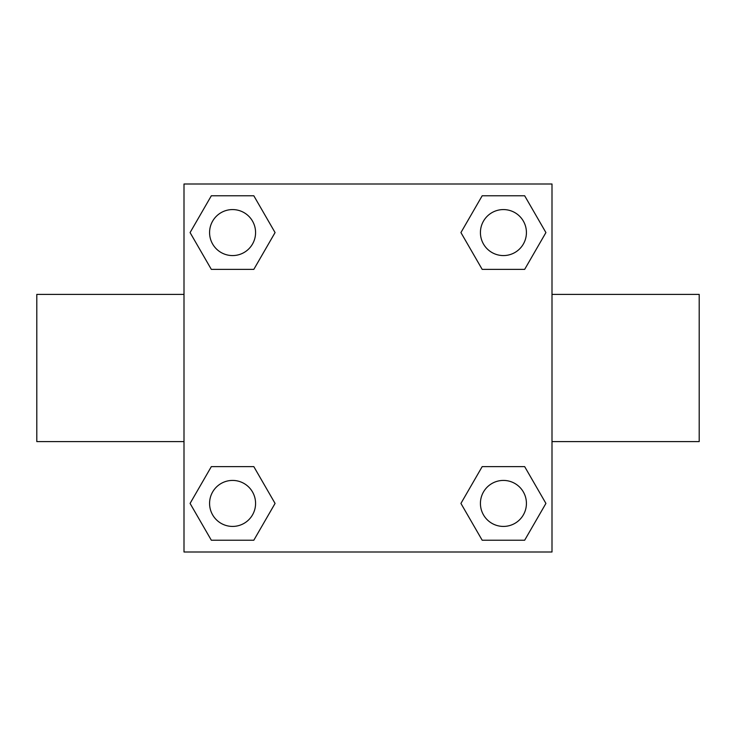 <?xml version="1.0" encoding="UTF-8"?>
<svg xmlns="http://www.w3.org/2000/svg" width="736" height="736" viewBox="0 0 736 736"><rect width="100%" height="100%" fill="white"/><g stroke="black" fill="none" stroke-linecap="round" stroke-linejoin="round"><path stroke-width="1.1" d="M253.819 269.376L211.333 269.376L190.081 232.576L211.333 195.776L253.819 195.776L275.071 232.576L253.819 269.376L211.333 269.376L240.506 269.376M240.506 466.624L253.819 466.624L275.071 503.424L253.819 540.224L211.333 540.224L190.081 503.424L211.333 466.624L253.819 466.624M495.494 269.376L482.181 269.376L460.929 232.576L482.181 195.776L524.667 195.776L545.919 232.576L524.667 269.376L482.181 269.376M482.181 466.624L524.667 466.624L545.919 503.424L524.667 540.224L482.181 540.224L460.929 503.424L482.181 466.624L524.667 466.624L495.494 466.624M552 441.6L699.2 441.6L699.2 294.4L552 294.4M184 294.4L36.8 294.4L36.8 441.6L184 441.6M184 184L552 184L552 552L184 552L184 184M524.667 540.224L482.181 540.224L524.667 540.224M526.424 503.424A23 23 0 0 0 491.924 483.506A23 23 0 0 0 491.924 523.342A23 23 0 0 0 526.424 503.424M253.819 540.224L211.333 540.224L253.819 540.224M255.576 503.424A23 23 0 0 0 221.076 483.506A23 23 0 0 0 221.076 523.342A23 23 0 0 0 255.576 503.424M482.181 195.776L524.667 195.776L482.181 195.776M526.424 232.576A23 23 0 0 0 491.924 212.658A23 23 0 0 0 491.924 252.494A23 23 0 0 0 526.424 232.576M211.333 195.776L253.819 195.776L211.333 195.776M255.576 232.576A23 23 0 0 0 221.076 212.658A23 23 0 0 0 221.076 252.494A23 23 0 0 0 255.576 232.576"/></g></svg>
